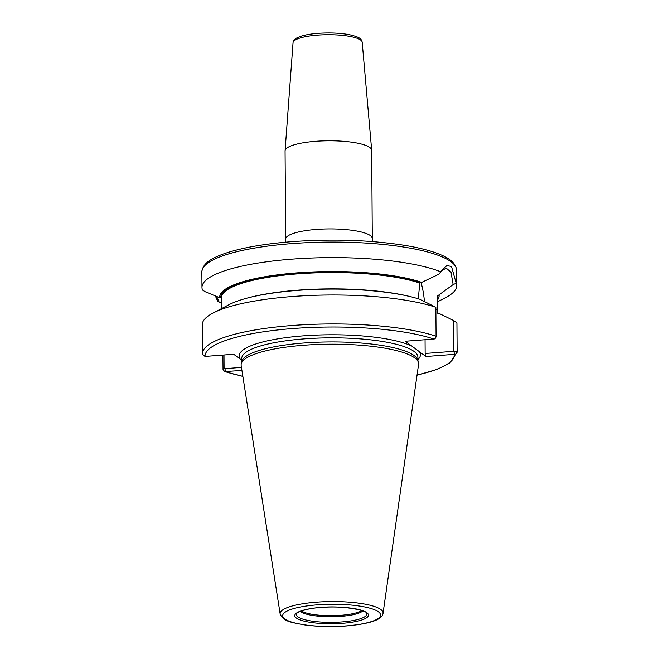 <?xml version="1.0" encoding="UTF-8"?>
<svg xmlns="http://www.w3.org/2000/svg" width="659" height="659" viewBox="0 0 659 659"><rect width="100%" height="100%" fill="white"/><g stroke="black" fill="none" stroke-linecap="round" stroke-linejoin="round"><path stroke-width="0.99" d="M418.424 362.475L417.748 360.086A88.084 20.009 -0.4 0 0 304.178 342.977A88.084 20.009 179.6 0 0 241.927 361.313L241.285 363.71A88.743 20.165 179.6 0 1 304.005 345.242A88.743 20.165 -0.4 0 1 418.424 362.475A88.743 20.165 -0.4 0 1 418.564 364.419L383.044 613.298A51.468 11.697 -0.4 0 0 316.6 602.169A51.468 11.697 179.6 0 0 280.166 614.015C283.905 622.154 292.118 622.31 303.511 624.765C316.724 626.651 330.909 627.055 346.057 625.984C370.094 623.859 382.426 619.625 383.044 613.298M241.285 363.71A88.743 20.165 179.6 0 0 241.178 365.663L280.166 614.015M435.879 309.598L437.428 309.475L437.452 313.041L438.095 313.61L439.24 313.519L453.623 320.521L456.926 322.869L457.132 351.824A2.545 2.479 178 0 1 454.595 354.328L425.903 356.503L405.26 341.238L433.951 339.064A2.545 2.076 -71.3 0 0 436.06 336.247A127.352 28.93 179.6 0 0 293.057 325.431A127.352 28.93 179.6 0 0 202.437 353.784A127.352 28.93 179.6 0 0 202.453 354.163L205.007 356.428L233.698 354.254L241.754 360.275M241.927 370.457L224.645 371.561L223.039 369.378L222.94 355.069M213.014 313.066L229.077 304.664A109.732 24.927 -0.4 0 1 319.351 289.285A109.732 24.927 -0.4 0 1 420.08 299.359L435.863 307.3A127.352 28.93 -0.4 0 0 318.832 295.183A127.352 28.93 -0.4 0 0 213.014 313.066A127.352 28.93 -0.4 0 0 202.239 324.838L202.453 354.163M456.926 322.869A127.352 28.93 -0.4 0 1 456.934 323.058L457.132 352.005A127.352 28.93 179.6 0 0 457.132 351.824L453.837 351.296L425.146 353.471L425.055 339.739M436.06 336.247L435.863 307.3M221.482 303.173L217.692 301.245L215.328 295.866M202.486 290.001A127.352 28.93 -0.4 0 1 201.975 287.464A127.352 28.93 -0.4 0 1 292.209 259.144A127.352 28.93 -0.4 0 1 440.665 271.796L439.018 274.152L421.686 282.39A109.732 24.927 179.6 0 0 297.415 272.851A109.732 24.927 179.6 0 0 219.686 297.711L205.147 291.706L202.486 290.001M241.449 367.401L224.085 368.719L223.994 354.987M418.292 298.799L419.767 283.09A107.952 24.531 179.6 0 0 298.511 273.806A107.952 24.531 179.6 0 0 221.44 297.86L221.465 300.611M221.531 308.61L221.465 300.833M437.428 309.475L437.337 296.08L453.137 284.589L456.209 283.288A127.352 28.93 -0.4 0 1 456.671 285.693A127.352 28.93 -0.4 0 1 445.888 297.456L437.387 301.904M219.134 302.044L216.654 296.426M219.686 297.711L220.814 297.629A108.595 24.671 -0.4 0 1 297.744 273.09A108.595 24.671 -0.4 0 1 420.557 282.48L421.686 282.39M221.449 298.132L220.814 297.629M437.378 300.199A109.732 24.927 179.6 0 0 439.1 295.257M420.557 282.48L419.767 283.09M424.429 301.468A32.868 9.284 85.7 0 0 420.977 282.447M440.863 271.475L446.11 268.048L451.003 272.2L453.137 284.589M453.623 320.521L453.837 351.296L454.595 354.328A124.798 28.353 179.6 0 1 417.04 375.078M425.903 356.503L425.146 353.471M242.85 376.289A124.798 28.353 179.6 0 1 225.65 371.684L224.892 368.661M440.665 271.796L441.719 270.141L446.909 265.585L451.497 266.483L456.209 283.288M293.049 42.678C293.239 40.718 294.581 39.087 297.069 37.81L301.649 36.023C306.048 34.738 311.526 33.84 318.091 33.337C329.624 32.546 340.036 32.991 349.319 34.68C361.14 37.39 361.28 39.293 362.186 42.201A34.581 7.859 179.6 0 0 317.539 35.133A34.581 7.859 179.6 0 0 293.049 42.678L285.075 150.746A43.313 9.844 179.6 0 1 315.752 141.298A43.313 9.844 -0.4 0 1 371.676 150.145A43.313 9.844 -0.4 0 1 371.684 150.326L372.294 238.467A43.313 9.844 -0.4 0 0 316.369 229.439A43.313 9.844 -0.4 0 0 285.676 239.077L285.52 242.191M285.075 150.746A43.313 9.844 179.6 0 0 285.067 150.927L285.676 239.077M317.35 604.838A48.947 11.121 179.6 0 0 284.795 618.933A48.947 11.121 179.6 0 0 345.884 625.926A48.947 11.121 -0.4 0 0 378.439 611.824A48.947 11.121 -0.4 0 0 317.35 604.838M320.884 607.441A36.846 8.369 -0.4 0 1 366.865 612.705A36.846 8.369 -0.4 0 1 342.359 623.315A36.846 8.369 -0.4 0 1 296.377 618.051A36.846 8.369 -0.4 0 1 320.884 607.441M241.762 361.939L241.738 358.471A88.084 20.009 179.6 0 1 304.153 338.883A88.084 20.009 -0.4 0 1 417.905 357.244L417.93 360.712M411.76 346.041A90.629 20.594 -0.4 0 0 303.387 335.851A90.629 20.594 179.6 0 0 240.197 359.056M433.951 339.064A124.798 28.353 179.6 0 0 293.428 328.495A124.798 28.353 179.6 0 0 205.007 356.428M419.412 351.7A90.629 20.594 -0.4 0 1 417.921 359.608M292.102 243.591A127.352 28.93 179.6 0 0 201.868 271.912C202.7 262.719 212.832 258.064 221.935 254.522C238.986 248.262 262.554 243.954 292.654 241.598C333.948 238.723 371.865 240.074 406.397 245.642C418.259 247.669 428.21 250.132 436.258 253.023C445.402 256.442 455.6 260.956 456.563 270.132A127.352 28.93 -0.4 0 0 292.102 243.591M223.039 369.378L224.085 368.719M412.139 297.085A107.952 24.531 179.6 0 0 246.664 298.239M437.37 299.326L437.354 296.352A107.952 24.531 179.6 0 0 437.337 296.08M437.963 295.347A108.595 24.671 -0.4 0 1 437.362 298.403M366.363 613.068A35.075 7.974 -0.4 0 1 341.832 621.939A35.075 7.974 179.6 0 1 296.847 613.554C296.089 612.639 307.325 608.01 321.024 607.491C341.996 605.143 367.648 610.654 366.363 613.068M300.339 611.354A32.143 7.298 179.6 0 0 340.942 616.354A32.143 7.298 -0.4 0 0 362.837 610.918M361.783 610.539A31.863 7.241 -0.4 0 1 340.86 615.3A31.863 7.241 179.6 0 1 301.385 610.959M201.975 287.464L201.868 271.912M457.132 352.005L449.726 363.109L437.065 369.402L417.023 375.21M242.866 376.421L224.645 371.561M456.671 285.693L456.563 270.132M372.5 241.589L372.294 238.467M362.186 42.201L371.676 150.145"/></g></svg>
